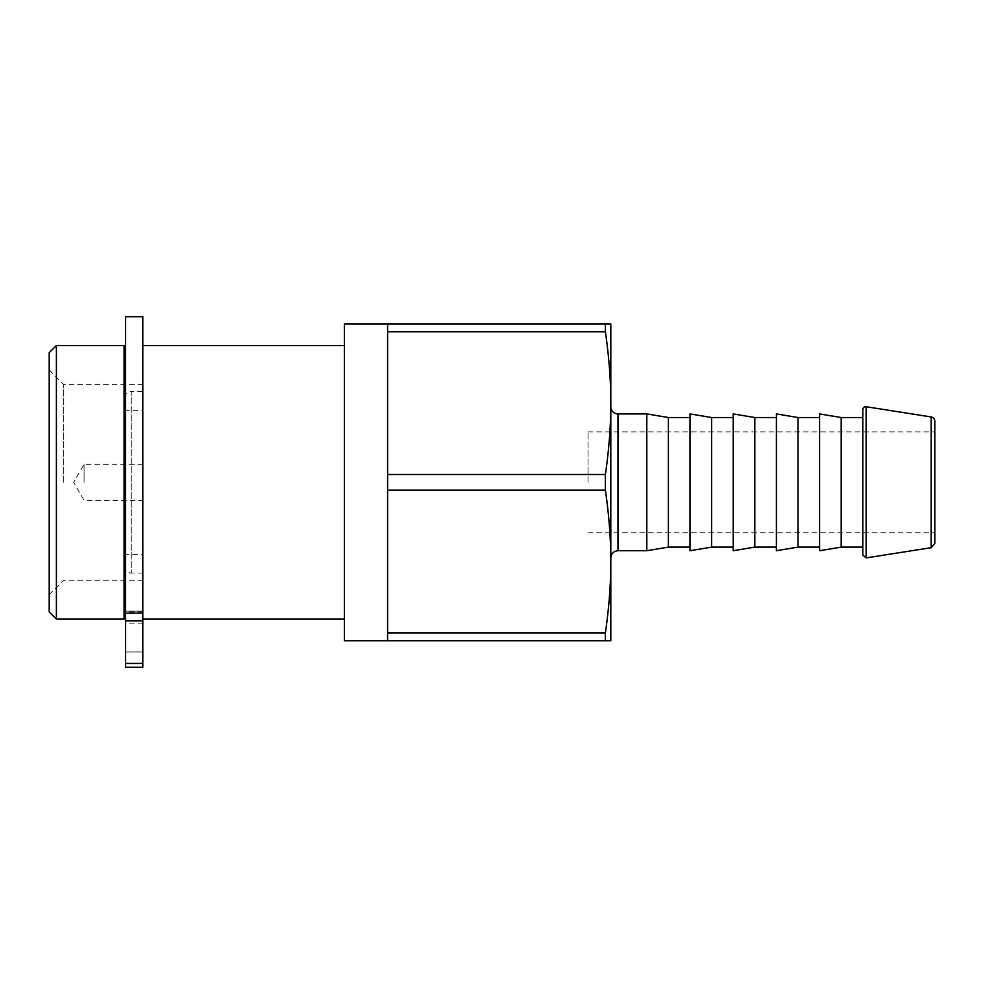<?xml version="1.0" encoding="UTF-8"?>
<svg xmlns="http://www.w3.org/2000/svg" width="984" height="984" viewBox="0 0 984 984"><rect width="100%" height="100%" fill="white"/><g stroke="black" fill="none" stroke-linecap="round" stroke-linejoin="round"><path stroke-width="0.74" stroke-dasharray="4.92 3.69" d="M588.075 482.32L588.075 431.914L588.075 482.32M142.803 482.32L142.803 580.24L142.803 482.32M142.803 410.316L142.803 554.312L142.803 410.316L124.082 410.316L124.082 554.312L124.082 410.316M84.07 482.32L84.07 464.313L84.07 482.32M63.603 482.32L63.603 384.4L63.603 482.32M124.082 398.803L124.082 565.837L124.082 398.803A7.195 7.195 0 0 1 131.278 391.595L131.278 573.032L131.278 391.595L142.803 391.595M142.803 618.346L142.803 345.519L142.803 667.287L142.803 611.113L125.521 611.125L125.521 667.263L125.521 611.125L142.803 611.113L142.803 618.346M142.803 316.713L142.803 667.263L125.521 667.263L125.521 316.713M142.803 637.521L142.803 651.937L142.803 637.521M142.803 637.558L142.803 651.974L142.803 637.558M142.803 613.118L125.521 613.118M125.521 637.558L125.521 651.974L125.521 637.558M125.521 637.521L125.521 651.937L125.521 637.521M142.803 611.913L125.521 611.913M124.082 611.913L124.082 352.715L124.082 611.913M605.394 632.896L605.394 640.719L610.806 640.719L610.806 561.52C610.83 583.856 609.034 607.657 605.394 632.896L387.598 632.896L387.598 323.921L387.598 331.743L605.394 331.743C609.034 356.983 610.83 380.771 610.806 403.12L610.806 323.921L605.394 323.921L605.394 331.743M387.598 632.896L387.598 490.143L605.394 490.143C609.034 515.382 610.83 539.171 610.806 561.52L610.806 403.12C610.83 425.457 609.034 449.257 605.394 474.497L605.394 490.143M605.394 474.497L387.598 474.497L387.598 331.743M387.598 474.497L387.598 490.143M605.394 323.921L387.598 323.921L387.598 640.719L605.394 640.719M862.796 555.05L862.796 409.578M862.796 482.32L862.796 417.523L862.796 482.32M610.806 406.712L610.806 557.916L610.806 406.712M646.796 550.72L646.796 413.92M934.8 421.213L934.8 543.426M934.8 482.32L934.8 431.914L934.8 482.32M841.197 547.116L841.197 417.523M819.598 550.72L819.598 413.92M819.598 482.32L819.598 417.523L819.598 482.32M797.999 547.116L797.999 417.523M776.401 550.72L776.401 413.92M776.401 482.32L776.401 417.523L776.401 482.32M754.802 547.116L754.802 417.523M733.203 550.72L733.203 413.92M733.203 482.32L733.203 417.523L733.203 482.32M711.604 547.116L711.604 417.523M690.005 550.72L690.005 413.92M690.005 482.32L690.005 417.523L690.005 482.32M668.394 547.116L668.394 417.523M49.2 482.32L49.2 369.996L49.2 482.32M49.2 611.913L49.2 352.715M56.395 619.12L56.395 345.519M124.082 619.12L124.082 345.519M344.4 619.12L344.4 345.519L344.4 619.12M344.4 640.719L344.4 323.921M125.521 620.83L142.803 620.83M142.803 663.4L125.521 663.4M866.129 406.736L866.129 557.903M931.147 547.694L931.147 416.945M618.001 413.92L618.001 550.72M142.803 573.032L131.278 573.032C126.911 572.614 124.513 570.216 124.082 565.837M124.082 554.312L142.803 554.312M142.803 464.313L84.07 464.313L73.677 482.32L84.07 500.315L142.803 500.315M49.2 594.644L63.603 580.24L142.803 580.24M49.2 369.996L63.603 384.4L142.803 384.4M142.803 623.167L125.521 623.167M142.803 651.974L125.521 651.974L142.803 651.937M142.803 623.13L125.521 623.13M588.075 532.713L934.8 532.713M588.075 431.914L934.8 431.914"/><path stroke-width="1.48" d="M142.803 613.18L142.803 316.713L125.521 316.713L125.521 667.287L142.803 667.287L142.803 613.18L125.521 613.18M125.521 611.913L124.082 611.913M605.394 331.743L605.394 323.921L610.806 323.921L610.806 403.12C610.83 380.771 609.034 356.983 605.394 331.743L387.598 331.743L387.598 474.497L605.394 474.497C609.034 449.257 610.83 425.457 610.806 403.12L610.806 640.719L605.394 640.719L605.394 632.896C609.034 607.657 610.83 583.856 610.806 561.52C610.83 539.171 609.034 515.382 605.394 490.143L605.394 474.497M387.598 331.743L387.598 323.921L605.394 323.921M605.394 490.143L387.598 490.143L387.598 632.896L605.394 632.896M387.598 490.143L387.598 474.497M605.394 640.719L387.598 640.719L387.598 632.896M866.129 406.736A2.878 2.878 0 0 0 862.796 409.578L862.796 555.05L866.129 557.903L866.129 406.736L931.147 416.945L931.147 547.694L866.129 557.903M610.806 406.712A7.195 7.195 0 0 0 618.001 413.92L646.796 413.92L646.796 550.72L618.001 550.72L618.001 413.92M931.147 547.694L934.8 543.426L934.8 421.213A4.317 4.317 0 0 0 931.147 416.945M862.796 417.523L841.197 417.523L841.197 547.116L862.796 547.116M841.197 417.523L819.598 413.92L819.598 550.72L841.197 547.116M819.598 417.523L797.999 417.523L797.999 547.116L819.598 547.116M797.999 417.523L776.401 413.92L776.401 550.72L797.999 547.116M776.401 417.523L754.802 417.523L754.802 547.116L776.401 547.116M754.802 417.523L733.203 413.92L733.203 550.72L754.802 547.116M733.203 417.523L711.604 417.523L711.604 547.116L733.203 547.116M711.604 417.523L690.005 413.92L690.005 550.72L711.604 547.116M690.005 417.523L668.394 417.523L668.394 547.116L690.005 547.116M56.395 345.519L49.2 352.715L49.2 611.913L56.395 619.12L56.395 345.519L124.082 345.519L124.082 619.12L56.395 619.12M344.4 619.12L142.803 619.12M387.598 323.921L344.4 323.921L344.4 640.719L387.598 640.719M125.521 663.437L142.803 663.437M142.803 620.904L125.521 620.904M124.082 352.715L125.521 352.715M618.001 550.72C613.622 551.138 611.224 553.549 610.806 557.916M668.394 417.523L646.796 413.92M668.394 547.116L646.796 550.72M142.803 345.519L344.4 345.519"/></g></svg>
